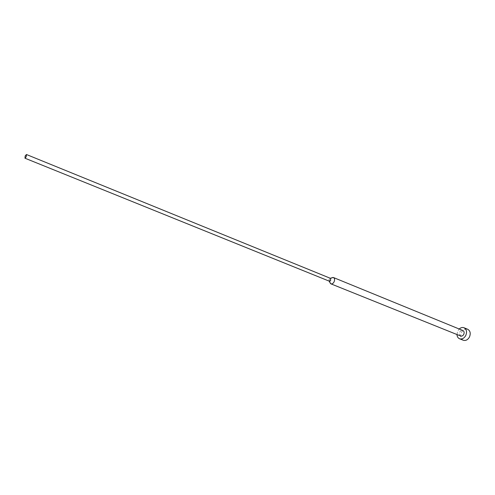 <?xml version="1.0" encoding="UTF-8"?>
<svg xmlns="http://www.w3.org/2000/svg" width="495" height="495" viewBox="0 0 495 495"><rect width="100%" height="100%" fill="white"/><g stroke="black" fill="none" stroke-linecap="round" stroke-linejoin="round"><path stroke-width="0.37" stroke-dasharray="2.48 1.86" d="M456.972 334.533L457.745 331.031L459.218 329.008M463.252 340.244C460.641 338.716 460.034 336.142 461.439 332.529C463.103 329.645 465.189 328.562 467.701 329.28M329.924 282.534L330.332 279.595L331.848 277.794M460.635 336.006C459.335 335.239 459.032 333.952 459.737 332.133C460.573 330.691 461.618 330.146 462.868 330.499M329.311 281.179L329.045 279.26L330.301 278.27"/><path stroke-width="0.74" d="M459.218 329.008C460.783 327.591 462.38 327.17 464.019 327.758C466.593 329.293 467.175 331.873 465.776 335.492C464.106 338.37 462.033 339.465 459.552 338.772C457.968 338.054 457.108 336.643 456.972 334.533M464.019 327.758L467.701 329.28C470.281 330.815 470.869 333.382 469.477 336.99C467.812 339.855 465.739 340.944 463.252 340.244L459.552 338.772M331.848 277.794L333.5 277.553C334.707 278.32 334.911 279.737 334.1 281.81C333.185 283.48 332.133 284.161 330.938 283.858L329.924 282.534M333.5 277.553L462.868 330.499C464.161 331.266 464.452 332.553 463.753 334.366C462.918 335.808 461.878 336.353 460.635 336.006L330.938 283.858M330.239 278.289L330.734 280.257L329.311 281.179L24.96 158.202L25.183 155.937L26.458 154.514L26.235 156.773L24.96 158.202M329.15 281.111L330.499 283.573M26.458 154.514L330.468 278.339M330.301 278.27L332.98 277.447"/></g></svg>
